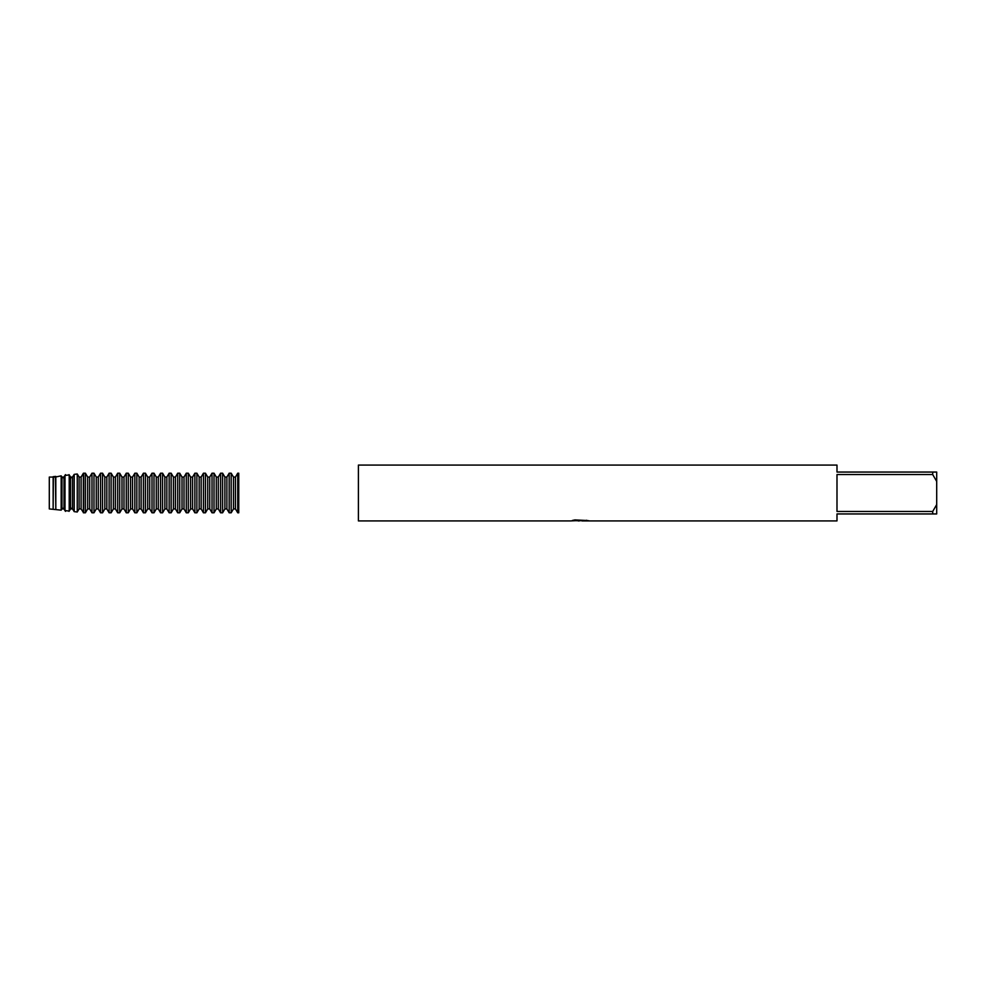 <?xml version="1.0" encoding="UTF-8"?>
<svg xmlns="http://www.w3.org/2000/svg" width="986" height="986" viewBox="0 0 986 986"><rect width="100%" height="100%" fill="white"/><g stroke="black" fill="none" stroke-linecap="round" stroke-linejoin="round"><path stroke-width="1.48" d="M580.766 520.719L576.514 520.719M579.349 520.916L578.153 520.916M932.707 511.463L836.991 511.463L836.991 474.537L932.707 474.537L936.7 481.414L936.7 504.585L932.707 511.463L932.707 513.94L836.991 513.94L836.991 520.916L582.011 520.916L586.719 520.3M932.707 474.537L932.707 472.06L836.991 472.06L836.991 465.084L358.399 465.084L358.399 520.916L570.795 520.916L580.347 520.485L572.324 520.485L574.937 519.905L587.718 520.559M588.765 520.67C580.397 520.719 580.397 520.781 588.765 520.855M575.898 520.719L582.011 520.719M573.112 520.288L580.347 520.485M936.7 481.414L936.7 472.06L932.707 472.06M932.707 513.94L936.7 513.94L936.7 504.585M79.102 477.064L79.102 508.936L77.253 512.005L79.102 508.936L81.111 508.936L83.6 512.806L85.4 512.806L85.4 473.194L87.68 477.064L87.68 508.936L85.4 512.806L87.68 508.936L89.689 508.936L91.969 512.806L93.978 512.806L93.978 473.194L96.258 477.064L96.258 508.936L93.978 512.806L96.258 508.936L98.267 508.936L100.547 512.806L102.544 512.806L102.544 473.194L104.836 477.064L104.836 508.936L102.556 512.806L104.836 508.936L106.833 508.936L109.113 512.806L111.122 512.806L111.122 473.194L113.402 477.064L113.402 508.936L111.122 512.806L113.402 508.936L115.411 508.936L117.691 512.806L119.7 512.806L119.7 473.194L121.981 477.064L121.981 508.936L119.7 512.806L121.981 508.936L123.989 508.936L126.27 512.806L128.279 512.806L128.279 473.194L130.559 477.064L130.559 508.936L128.279 512.806L130.559 508.936L132.568 508.936L134.848 512.806L136.844 512.806L136.844 473.194L139.137 477.064L139.137 508.936L136.844 512.806L139.137 508.936L141.134 508.936L143.414 512.806L145.423 512.806L145.423 473.194L147.703 477.064L147.703 508.936L145.423 512.806L147.703 508.936L149.712 508.936L151.992 512.806L154.001 512.806L154.001 473.194L156.281 477.064L156.281 508.936L154.001 512.806L156.281 508.936L158.29 508.936L160.57 512.806L162.579 512.806L162.579 473.194L164.859 477.064L164.859 508.936L162.579 512.806L164.859 508.936L166.856 508.936L169.148 512.806L171.145 512.806L171.145 473.194L173.425 477.064L173.425 508.936L171.145 512.806L173.425 508.936L175.434 508.936L177.714 512.806L179.723 512.806L179.723 473.194L182.003 477.064L182.003 508.936L179.723 512.806L182.003 508.936L184.012 508.936L186.292 512.806L188.301 512.806L188.301 473.194L190.581 477.064L190.581 508.936L188.301 512.806L190.581 508.936L192.59 508.936L194.871 512.806L196.88 512.806L196.88 473.194L199.16 477.064L199.16 508.936L196.88 512.806L199.16 508.936L201.156 508.936L203.436 512.806L205.445 512.806L205.445 473.194L207.726 477.064L207.726 508.936L205.445 512.806L207.726 508.936L209.735 508.936L212.015 512.806L214.024 512.806L214.024 473.194L216.304 477.064L216.304 508.936L214.024 512.806L216.304 508.936L218.313 508.936L220.593 512.806L222.602 512.806L222.602 473.194L224.882 477.064L224.882 508.936L222.602 512.806L224.882 508.936L226.891 508.936L229.171 512.806L231.168 512.806L231.168 473.194L233.46 477.064L233.46 508.936L231.168 512.806L233.46 508.936L235.457 508.936L235.457 477.064L233.46 477.064L231.168 473.194L229.171 473.194L226.891 477.064L224.882 477.064L222.602 473.194L220.593 473.194L218.313 477.064L216.304 477.064L214.024 473.194L212.015 473.194L209.735 477.064L207.726 477.064L205.445 473.194L203.436 473.194L201.156 477.064L199.16 477.064L196.88 473.194L194.871 473.194L192.59 477.064L190.581 477.064L188.301 473.194L186.292 473.194L184.012 477.064L182.003 477.064L179.723 473.194L177.714 473.194L175.434 477.064L173.425 477.064L171.145 473.194L169.148 473.194L166.856 477.064L164.859 477.064L162.579 473.194L160.57 473.194L158.29 477.064L156.281 477.064L154.001 473.194L151.992 473.194L149.712 477.064L147.703 477.064L145.423 473.194L143.414 473.194L141.134 477.064L139.137 477.064L136.844 473.194L134.848 473.194L132.568 477.064L130.559 477.064L128.279 473.194L126.27 473.194L123.989 477.064L121.981 477.064L119.7 473.194L117.691 473.194L115.411 477.064L113.402 477.064L111.122 473.194L109.113 473.194L106.833 477.064L104.836 477.064L102.556 473.194L100.547 473.194L98.267 477.064L96.258 477.064L93.978 473.194L91.969 473.194L89.689 477.064L87.68 477.064L85.4 473.194L83.379 473.218L81.111 477.064L79.102 477.064L77.253 473.995L74.197 474.365L72.533 477.064L70.536 477.064L72.533 477.064L74.197 474.365L77.253 473.995L79.102 477.064L81.111 477.064L83.6 473.194L83.6 512.806L81.111 508.936L81.111 477.064M235.457 508.936L237.737 512.806L235.457 508.936M237.737 493L237.737 512.806L238.748 512.806L238.748 473.194L237.737 473.194L235.457 477.064L237.737 473.194L237.737 493M226.891 508.936L226.891 477.064L229.171 473.194L229.171 512.806L226.891 508.936M218.313 508.936L218.313 477.064L220.593 473.194L220.593 512.806L218.313 508.936M209.735 508.936L209.735 477.064L212.015 473.194L212.015 512.806L209.735 508.936M201.156 508.936L201.156 477.064L203.436 473.194L203.436 512.806L201.156 508.936M192.59 508.936L192.59 477.064L194.871 473.194L194.871 512.806L192.59 508.936M184.012 508.936L184.012 477.064L186.292 473.194L186.292 512.806L184.012 508.936M175.434 508.936L175.434 477.064L177.714 473.194L177.714 512.806L175.434 508.936M166.856 508.936L166.856 477.064L169.148 473.194L169.148 512.806L166.856 508.936M158.29 508.936L158.29 477.064L160.57 473.194L160.57 512.806L158.29 508.936M149.712 508.936L149.712 477.064L151.992 473.194L151.992 512.806L149.712 508.936M141.134 508.936L141.134 477.064L143.414 473.194L143.414 512.806L141.134 508.936M132.568 508.936L132.568 477.064L134.848 473.194L134.848 512.806L132.568 508.936M123.989 508.936L123.989 477.064L126.27 473.194L126.27 512.806L123.989 508.936M115.411 508.936L115.411 477.064L117.691 473.194L117.691 512.806L115.411 508.936M106.833 508.936L106.833 477.064L109.113 473.194L109.113 512.806L106.833 508.936M98.267 508.936L98.267 477.064L100.547 473.194L100.547 512.806L98.267 508.936M89.689 508.936L89.689 477.064L91.969 473.194L91.969 512.806L89.689 508.936M83.379 473.231L83.379 512.769M70.536 477.064L70.536 508.936L72.533 508.936L74.197 511.635L77.253 512.005L77.253 473.995M74.197 474.365L74.197 511.635L72.533 508.936L72.533 477.064M65.002 475.425L65.002 510.575L69.205 511.056L69.205 474.944L65.002 475.425L69.205 474.944M69.02 511.377L71.128 508.11L69.02 511.377M53.38 477.064L53.133 509.318L61.169 510.156L61.169 475.844L61.958 477.064L61.958 508.936L61.169 510.156L61.958 508.936L63.967 508.936L63.967 477.064L61.958 477.064L61.169 475.844L55.389 477.064L49.3 477.064L49.3 508.936L53.133 509.318L53.133 476.682L55.82 476.411L55.82 509.589L55.389 477.064M63.375 508.11L65.47 511.377L63.375 508.11M71.128 477.89L69.02 474.623L71.128 477.89M65.47 474.623L63.375 477.89L65.47 474.623M61.958 477.064L63.967 477.064M87.68 477.064L89.689 477.064M96.258 477.064L98.267 477.064M104.836 477.064L106.833 477.064M113.402 477.064L115.411 477.064M121.981 477.064L123.989 477.064M130.559 477.064L132.568 477.064M139.137 477.064L141.134 477.064M147.703 477.064L149.712 477.064M156.281 477.064L158.29 477.064M164.859 477.064L166.856 477.064M173.425 477.064L175.434 477.064M182.003 477.064L184.012 477.064M190.581 477.064L192.59 477.064M199.16 477.064L201.156 477.064M207.726 477.064L209.735 477.064M216.304 477.064L218.313 477.064M224.882 477.064L226.891 477.064M233.46 477.064L235.457 477.064M77.253 512.005L74.197 511.635"/></g></svg>
